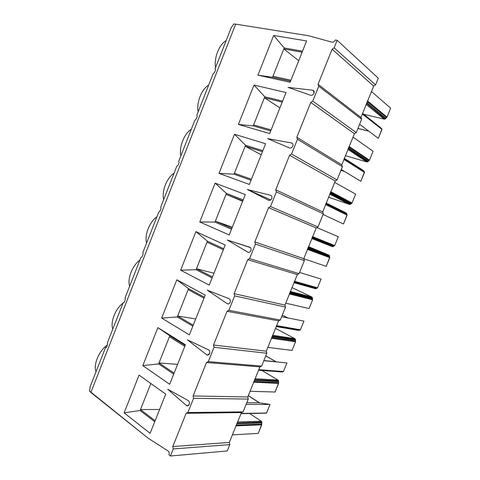 <?xml version="1.0" encoding="UTF-8"?>
<svg xmlns="http://www.w3.org/2000/svg" width="480" height="480" viewBox="0 0 480 480"><rect width="100%" height="100%" fill="white"/><g stroke="black" fill="none" stroke-linecap="round" stroke-linejoin="round"><path stroke-width="0.72" d="M313.962 93.27L313.452 90.516L312.66 90.216L314.016 91.23L312.66 90.216C314.01 90.576 314.448 91.596 313.962 93.27C313.134 94.866 312.024 95.532 310.632 95.274L288.078 87.396L312.66 90.216L288.078 87.396L310.632 95.274C312.024 95.532 313.134 94.866 313.962 93.27M292.77 146.13C293.22 144.846 292.992 143.85 292.08 143.148L291.528 142.944C292.842 143.4 293.256 144.456 292.77 146.13C291.954 147.702 290.868 148.314 289.512 147.966L267.636 138.642L291.528 142.944L267.636 138.642L289.512 147.966C290.868 148.314 291.954 147.702 292.77 146.13M271.74 198.576C272.214 197.118 271.914 196.05 270.846 195.372L270.558 195.276C271.83 195.81 272.226 196.908 271.74 198.576C270.936 200.124 269.874 200.688 268.56 200.256L247.35 189.51L270.558 195.276L247.35 189.51L268.644 200.298C269.952 200.646 270.984 200.076 271.74 198.576M250.872 250.62C251.358 248.97 250.992 247.83 249.768 247.206L249.75 247.2C250.986 247.818 251.358 248.958 250.872 250.62C250.08 252.15 249.042 252.654 247.77 252.144L227.214 239.994L249.75 247.2L227.214 239.994L248.112 252.3C249.324 252.51 250.248 251.952 250.872 250.62M230.166 302.268C230.652 300.606 230.298 299.424 229.098 298.728C230.298 299.424 230.652 300.606 230.166 302.268C229.386 303.774 228.372 304.224 227.136 303.636L207.228 290.106L229.098 298.728L207.228 290.106L227.136 303.636L228.42 303.894L227.73 303.888C228.834 303.984 229.644 303.444 230.166 302.268M209.622 353.52C210.108 351.858 209.766 350.64 208.608 349.86C209.766 350.64 210.108 351.858 209.622 353.52C208.848 355.002 207.858 355.404 206.658 354.732L187.392 339.84L208.608 349.86L187.392 339.84L206.658 354.732L208.428 354.9L206.658 354.732L207.486 355.074L209.622 353.52M189.228 404.382C189.714 402.72 189.396 401.46 188.274 400.608C189.396 401.46 189.714 402.72 189.228 404.382C188.466 405.84 187.5 406.194 186.336 405.438L167.7 389.214L188.274 400.608L167.7 389.214L186.336 405.438L188.49 405.438L186.336 405.438L187.368 405.858L189.228 404.382M385.164 118.986L384.162 119.124L363.78 114.276L384.162 119.124L366.096 104.322L384.162 119.124L385.164 118.986L386.982 117.102L390.63 108.132L371.394 91.464L390.63 108.132L386.982 117.102L367.482 100.878L386.982 117.102L386.562 117.6L367.212 101.556L386.562 117.6L385.728 118.23L366.786 102.594L385.728 118.23L385.266 118.854L366.468 103.392L385.164 118.986M380.676 127.704L362.562 113.316M298.716 60.726L283.812 48.918L272.934 76.302L284.202 47.94L273.654 35.478L306.606 40.938L290.13 82.248L257.928 75.162L273.654 35.478L257.928 75.162L290.13 82.248L306.606 40.938L273.654 35.478L284.202 47.94L302.508 51.216L284.202 47.94L283.812 48.918L302.106 52.218L283.812 48.918L298.716 60.726M373.692 86.094L360.984 117.462L361.65 119.25L356.256 132.57L354.402 133.71L341.784 164.862L342.426 166.704L337.068 179.928L335.244 180.996L322.716 211.926L323.328 213.822L318.006 226.956L316.224 227.952L303.78 258.666L304.368 260.616L299.082 273.666L297.336 274.578L284.976 305.088L285.54 307.092L280.29 320.046L278.574 320.886L266.304 351.186L266.838 353.244L261.624 366.108L259.944 366.876L247.758 396.966L248.268 399.078L243.09 411.858L241.44 412.554L229.338 442.44L229.818 444.6L227.25 450.948L229.818 444.6L173.262 448.944L172.806 446.532L186.126 413.304L187.866 412.53L193.566 398.31L193.08 395.964L206.502 362.484L208.284 361.62L214.026 347.298L213.51 345.012L227.034 311.274L228.858 310.32L234.648 295.884L234.096 293.67L247.728 259.668L249.588 258.624L255.426 244.08L254.838 241.932L268.578 207.666L270.486 206.526L276.36 191.868L275.748 189.786L289.59 155.262L291.54 154.026L297.468 139.254L296.814 137.244L310.77 102.444L312.762 101.118L318.732 86.226L318.048 84.288L332.112 49.218L334.146 47.79L337.158 40.29L335.316 39.996C334.482 41.616 333.348 42.342 331.914 42.168L308.676 35.76L235.686 24.138L90.858 392.484L148.152 438.216L168.09 450.966C169.176 451.902 169.476 453.198 168.996 454.854L170.43 456L173.262 448.944L170.43 456L227.25 450.948L170.43 456L168.996 454.854C169.476 453.198 169.176 451.902 168.09 450.966L148.152 438.216L89.37 390.924L89.874 389.634L89.37 390.924L90.858 392.484L235.686 24.138L308.676 35.76L331.914 42.168C333.348 42.342 334.482 41.616 335.316 39.996L337.158 40.29L334.146 47.79L375.582 84.876L373.692 86.094L332.112 49.218L318.048 84.288L360.984 117.462L373.692 86.094L375.582 84.876L378.294 78.174L375.582 84.876L334.146 47.79L332.112 49.218L373.692 86.094M150.102 433.332L124.11 412.836L139.068 375.096L165.738 394.128L150.102 433.332L165.738 394.128L139.068 375.096L124.11 412.836L150.102 433.332M169.662 384.288L142.824 365.622L157.884 327.618L185.412 344.796L169.662 384.288L185.412 344.796L157.884 327.618L142.824 365.622L169.662 384.288M189.366 334.884L161.664 318.078L176.832 279.798L205.236 295.092L189.366 334.884L205.236 295.092L176.832 279.798L161.664 318.078L189.366 334.884M209.22 285.108L180.642 270.186L195.918 231.63L225.21 245.022L209.22 285.108L225.21 245.022L195.918 231.63L180.642 270.186L209.22 285.108M229.224 234.96L199.758 221.958L215.142 183.12L245.328 194.574L229.224 234.96L245.328 194.574L215.142 183.12L199.758 221.958L229.224 234.96M249.372 184.44L219.006 173.376L234.504 134.262L265.602 143.748L249.372 184.44L265.602 143.748L234.504 134.262L219.006 173.376L249.372 184.44M269.676 133.536L238.398 124.446L254.01 85.05L286.026 92.538L269.676 133.536L286.026 92.538L254.01 85.05L238.398 124.446L269.676 133.536M356.256 132.57L361.65 119.25L318.732 86.226L312.762 101.118L356.256 132.57L312.762 101.118L310.77 102.444L296.814 137.244L341.784 164.862L354.402 133.71L310.77 102.444L354.402 133.71L356.256 132.57M378.294 78.174L337.158 40.29L378.294 78.174M215.562 67.542C213.804 58.122 219.27 44.172 226.14 40.62C219.27 44.172 213.804 58.122 215.562 67.542M367.74 161.802L366.762 161.898L345.324 155.67L366.762 161.898L347.85 149.346L366.762 161.898L367.74 161.802L369.45 160.182L373.074 151.272L352.95 137.082L373.074 151.272L369.45 160.182L349.038 146.43L369.45 160.182L369.048 160.626L348.798 147.018L369.048 160.626L368.28 161.112L348.456 147.852L368.28 161.112L367.836 161.688L348.162 148.572L367.74 161.802M363.294 170.424L344.292 158.31M279.9 107.898L264.414 97.74L253.608 124.932L264.798 96.768L254.01 85.05L264.798 96.768L282.594 101.142L264.798 96.768L264.414 97.74L282.198 102.138L264.414 97.74L279.9 107.898M337.068 179.928L342.426 166.704L297.468 139.254L291.54 154.026L337.068 179.928L291.54 154.026L289.59 155.262L275.748 189.786L322.716 211.926L335.244 180.996L289.59 155.262L335.244 180.996L337.068 179.928M198.156 111.84C196.248 102.84 201.684 88.986 208.662 85.092C201.684 88.986 196.248 102.84 198.156 111.84M350.43 204.348L349.464 204.408L328.482 197.16L349.464 204.408L329.736 194.076L349.464 204.408L350.43 204.348L351.54 203.322L350.934 203.724L330.252 192.816L350.934 203.724L350.514 204.246L329.988 193.458L350.43 204.348M346.02 212.874L346.698 213.51L346.02 212.874M261.216 154.752L245.148 146.22L234.42 173.214L245.532 145.254L234.504 134.262L245.532 145.254L262.83 150.702L245.532 145.254L245.148 146.22L262.434 151.686L245.148 146.22L261.216 154.752M318.006 226.956L323.328 213.822L276.36 191.868L270.486 206.526L318.006 226.956L270.486 206.526L268.578 207.666L254.838 241.932L303.78 258.666L316.224 227.952L268.578 207.666L316.224 227.952L318.006 226.956M180.858 155.85C178.806 147.264 184.206 133.506 191.304 129.276C184.206 133.506 178.806 147.264 180.858 155.85M333.222 246.63L332.28 246.648L333.222 246.63L334.098 245.772L333.702 246.072L312.18 237.486L333.702 246.072L333.306 246.54L311.946 238.044L333.222 246.63M308.454 246.63L328.854 255.066L329.52 255.732L328.854 255.066L308.454 246.63M242.658 201.276L226.02 194.352L215.364 221.154L232.32 227.19L215.364 221.154L226.398 193.392L215.142 183.12L226.398 193.392L243.204 199.902L226.398 193.392L226.02 194.352L242.814 200.88L226.02 194.352L242.658 201.276M299.082 273.666L304.368 260.616L255.426 244.08L249.588 258.624L299.082 273.666L249.588 258.624L247.728 259.668L234.096 293.67L284.976 305.088L297.336 274.578L247.728 259.668L297.336 274.578L299.082 273.666M163.68 199.578C161.484 191.406 166.842 177.732 174.054 173.172C166.842 177.732 161.484 191.406 163.68 199.578M316.122 288.648L315.204 288.624L316.122 288.648L316.758 287.994L294.234 281.856L316.578 288.156L316.206 288.564L294.024 282.342L316.122 288.648M291.858 287.574L311.796 296.988L312.444 297.696L311.796 296.988L291.858 287.574M207.024 242.142L196.446 268.758L213.96 273.222L196.446 268.758L207.402 241.188L195.918 231.63L207.402 241.188L223.722 248.748L207.402 241.188L207.024 242.142L223.338 249.72L207.024 242.142M280.29 320.046L285.54 307.092L234.648 295.884L228.858 310.32L280.29 320.046L228.858 310.32L227.034 311.274L213.51 345.012L266.304 351.186L278.574 320.886L227.034 311.274L278.574 320.886L280.29 320.046M146.604 243.024C144.27 235.254 149.592 221.676 156.912 216.786C149.592 221.676 144.27 235.254 146.604 243.024M276.144 326.568L298.23 330.342M275.418 328.296L294.846 338.652L295.476 339.396L294.846 338.652L275.418 328.296M188.166 289.596L177.666 316.026L195.726 318.942L177.666 316.026L188.544 288.648L176.832 279.798L188.544 288.648L204.384 297.24L188.544 288.648L188.166 289.596L203.994 298.206L188.166 289.596M261.624 366.108L266.838 353.244L214.026 347.298L208.284 361.62L261.624 366.108L208.284 361.62L206.502 362.484L193.08 395.964L247.758 396.966L259.944 366.876L206.502 362.484L259.944 366.876L261.624 366.108M129.642 286.188C127.164 278.826 132.456 265.332 139.884 260.124C132.456 265.332 127.164 278.826 129.642 286.188M282.246 371.898L258.576 370.056L282.246 371.898M261.876 370.452L278.004 380.058L278.61 380.838L278.004 380.058L261.876 370.452M169.44 336.72L159.012 362.964L177.612 364.35L159.012 362.964L169.812 335.778L157.884 327.618L169.812 335.778L185.178 345.384L169.812 335.778L169.44 336.72L184.794 346.344L169.44 336.72M243.09 411.858L248.268 399.078L193.566 398.31L187.866 412.53L243.09 411.858L187.866 412.53L186.126 413.304L172.806 446.532L229.338 442.44L241.44 412.554L186.126 413.304L241.44 412.554L243.09 411.858M112.788 329.082C110.172 322.11 115.428 308.706 122.964 303.18C115.428 308.706 110.172 322.11 112.788 329.082M249.666 413.544L261.258 421.206L261.852 422.022L261.258 421.206L249.666 413.544M150.846 383.508L140.49 409.572L159.624 409.452L140.49 409.572L150.846 383.502L165.732 394.134L150.846 383.508M233.028 25.398L233.568 24.03L235.686 24.138L233.568 24.03L233.028 25.398L231.384 27.276L215.076 68.784L215.64 69.636L214.572 72.348L213.054 73.932L196.848 115.158L197.304 116.286L196.248 118.986L194.844 120.27L178.752 161.214L179.094 162.624L178.044 165.3L176.754 166.29L160.776 206.964L161.01 208.638L159.966 211.302L158.796 212.004L142.92 252.402L143.046 254.346L142.008 256.992L140.952 257.412L125.184 297.54L125.202 299.748L124.17 302.37L123.228 302.514L107.568 342.372L107.478 344.838L106.458 347.448L107.478 344.838M96.042 371.7C93.03 364.674 99.354 350.268 107.442 344.934C99.354 350.268 93.03 364.674 96.042 371.7M106.488 347.364C105.354 347.274 105.342 347.304 106.458 347.448L105.624 347.316L106.488 347.364M105.624 347.316L90.066 386.91L89.874 389.634M250.398 247.578L227.214 239.994L250.398 247.578M270.762 199.914L247.35 189.51L270.762 199.914M229.338 442.44L172.806 446.532L173.262 448.944L229.818 444.6L229.338 442.44M154.74 421.698L140.118 410.496L124.11 412.836L140.118 410.496L140.49 409.572L140.118 410.496L154.74 421.698M155.118 420.75L140.49 409.572L155.118 420.75M246.798 402.696L259.248 402.774L248.226 395.73L259.248 402.774L246.798 402.696M246.12 404.382L270.03 404.454L259.248 402.774L270.03 404.454L246.12 404.382M232.242 434.88L258.258 433.374L261.738 424.824L235.842 425.862L261.738 424.824L261.852 422.022L237 423.042L261.828 422.19L261.714 422.988L236.646 423.894L261.714 422.988L261.804 424.14L236.142 425.13L261.804 424.14L258.258 433.374L232.242 434.88M241.068 413.418L266.538 413.034L270.03 404.454L266.538 413.034L241.068 413.418M237.438 421.98L261.258 421.206L237.438 421.98M240.954 413.682L266.274 413.16M124.17 302.37L125.202 299.748M247.758 396.966L193.08 395.964L193.566 398.31L248.268 399.078L247.758 396.966M173.724 374.106L158.64 363.894L142.824 365.622L158.64 363.894L159.012 362.964L158.64 363.894L173.724 374.106M174.108 373.152L159.012 362.964L174.108 373.152M263.874 360.564L275.916 361.722L265.764 355.89L275.916 361.722L263.874 360.564M263.82 360.696L286.938 362.916L263.82 360.696M249.936 391.26L275.094 392.022L278.592 383.412L253.536 382.176L278.592 383.412L278.61 380.838L254.55 379.68L278.592 380.994L278.496 381.75L254.232 380.46L278.496 381.75L278.64 382.77L253.806 381.516L278.64 382.77L275.094 392.022L249.936 391.26M258.744 369.666L283.422 371.544L286.938 362.916L283.422 371.544L258.744 369.666M254.934 378.75L278.004 380.058L254.934 378.75M142.008 256.992L143.046 254.346M266.304 351.186L213.51 345.012L214.026 347.298L266.838 353.244L266.304 351.186M192.846 326.166L177.288 316.968L161.664 318.078L177.288 316.968L177.666 316.026L177.288 316.968L192.846 326.166M193.23 325.206L177.666 316.026L193.23 325.206M287.862 317.946L282.294 315.096L287.862 317.946M281.634 316.722L303.948 321.114L281.634 316.722M267.762 347.358L292.032 350.4L295.554 341.742L271.35 338.208L295.554 341.742L295.476 339.396L272.226 336.03L295.464 339.54L295.38 340.254L271.938 336.744L295.38 340.254L295.578 341.148L271.59 337.608L295.578 341.148L295.554 341.742L292.032 350.4L267.762 347.358M276.546 325.614L300.414 329.802L303.948 321.114L300.414 329.802L276.546 325.614M272.55 335.238L294.846 338.652L272.55 335.238M300.102 330.036L300.414 329.802L300.102 330.036M276.24 326.346L299.208 330.336L299.544 329.994L299.208 330.336L276.24 326.346M159.966 211.302L161.01 208.638M284.976 305.088L234.096 293.67L234.648 295.884L285.54 307.092L284.976 305.088M212.1 277.884L196.068 269.706L180.642 270.186L196.068 269.706L196.446 268.758L196.068 269.706L212.1 277.884M212.49 276.912L196.446 268.758L212.49 276.912M299.574 272.454L321.066 279.054L299.574 272.454M285.702 303.174L309.072 308.526L312.618 299.814L289.29 293.946L312.618 299.814L312.642 299.268L289.5 293.418L312.642 299.268L312.618 299.814L309.072 308.526L285.702 303.174M294.48 281.268L317.508 287.796L321.066 279.054L317.508 287.796L294.48 281.268M290.292 291.444L311.796 296.988L290.292 291.444M317.178 288.078L317.508 287.796L317.178 288.078M290.034 292.092L312.432 297.834L290.034 292.092M289.77 292.746L312.372 298.494L312.432 297.834L312.372 298.494L289.77 292.746M312.546 299.244L312.372 298.494L312.546 299.244M178.044 165.3L179.094 162.624M303.78 258.666L254.838 241.932L255.426 244.08L304.368 260.616L303.78 258.666M231.498 229.248L214.986 222.108L199.758 221.958L214.986 222.108L215.364 221.154L214.986 222.108L231.498 229.248M231.888 228.276L215.364 221.154L231.888 228.276M316.884 227.58L338.292 236.73L316.884 227.58M329.778 257.118L326.226 266.388L303.798 258.72L326.226 266.388L329.79 257.616L307.356 249.39L329.79 257.616L329.814 257.124L307.536 248.934L329.814 257.124M312.534 236.622L334.716 245.526L338.292 236.73L334.716 245.526L312.534 236.622M308.16 247.362L328.854 255.066L308.16 247.362M334.392 245.886L312.348 237.066L334.392 245.886L334.716 245.526L334.362 245.862M311.748 238.512L332.28 246.648L311.748 238.512M307.962 247.872L329.514 255.858L307.962 247.872M307.728 248.454L329.466 256.482L329.514 255.858L329.466 256.482L307.728 248.454M329.556 257.028L329.466 256.482L329.556 257.028M196.248 118.986L197.304 116.286M322.716 211.926L275.748 189.786L276.36 191.868L323.328 213.822L322.716 211.926M251.04 180.264L234.036 174.174L219.006 173.376L234.036 174.174L234.42 173.214L234.036 174.174L251.04 180.264M251.43 179.28L234.42 173.214L251.43 179.28M334.644 182.394L355.632 194.136L334.644 182.394M323.07 214.476L343.482 223.98L347.076 215.154L325.548 204.552L347.076 215.154L347.1 214.704L343.482 223.98L323.07 214.476M330.726 191.676L352.026 202.986L355.632 194.136L352.026 202.986L330.726 191.676M351.666 203.388L330.51 192.192L351.666 203.388L352.026 202.986L351.654 203.376M326.01 203.364L346.698 213.624L326.01 203.364M325.812 203.88L346.674 214.2L346.698 213.624L346.674 214.2L325.812 203.88M346.704 214.506L346.674 214.2L346.704 214.506M214.572 72.348L215.64 69.636M341.784 164.862L296.814 137.244L297.468 139.254L342.426 166.704L341.784 164.862M270.72 130.92L253.224 125.898L238.398 124.446L253.224 125.898L253.608 124.932L253.224 125.898L270.72 130.92M271.116 129.93L253.608 124.932L271.116 129.93M364.41 172.026L360.852 181.302L341.28 169.53L360.852 181.302L364.464 172.428L343.866 159.414L364.464 172.428L364.494 172.014L344.004 159.054M340.956 170.328L344.436 171.432M344.19 158.568L363.996 171.126L344.19 158.568M344.016 159.018L363.99 171.654L363.996 171.126L363.99 171.654L344.016 159.018M360.984 117.462L318.048 84.288L318.732 86.226L361.65 119.25L360.984 117.462M290.544 81.216L272.544 77.28L257.928 75.162L272.544 77.28L272.934 76.302L272.544 77.28L290.544 81.216M290.94 80.22L272.934 76.302L290.94 80.22M381.894 129.072L378.33 138.36L359.61 124.284L378.33 138.36L381.966 129.426L362.304 113.988L381.966 129.426L382.002 129.054L362.43 113.67M357.948 128.394L368.742 131.148L357.948 128.394M362.496 113.49L381.396 128.358L362.496 113.49M248.268 395.616L259.548 402.822M283.2 371.82L258.618 369.96M281.82 371.946L258.516 370.2M265.788 355.83L276.09 361.746M300.162 330.102L276.402 325.956M282.306 315.072L287.97 317.97M317.226 288.126L294.312 281.658M315.366 288.684L293.886 282.672M346.14 212.928L326.16 202.992M347.1 214.704L325.71 204.138M368.862 131.244L357.924 128.448"/></g></svg>
